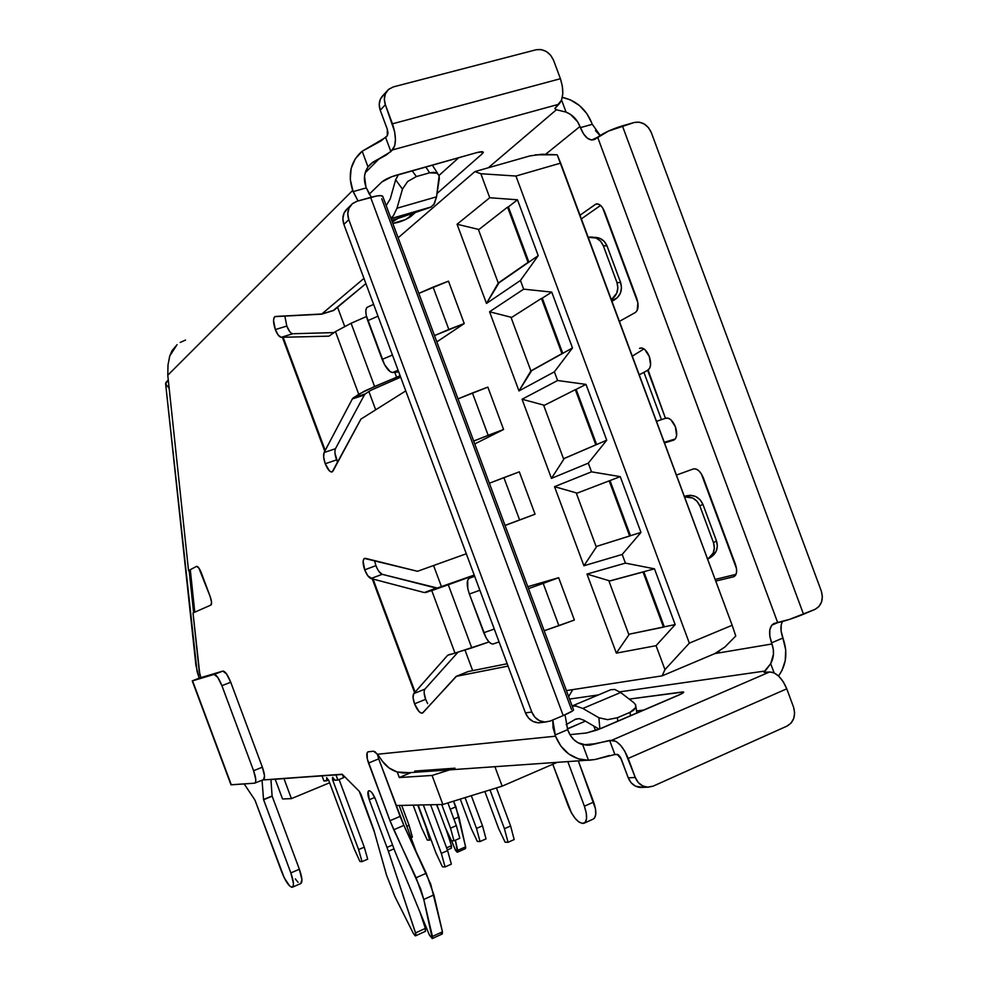 <?xml version="1.0" encoding="UTF-8"?>
<svg xmlns="http://www.w3.org/2000/svg" width="988" height="988" viewBox="0 0 988 988"><rect width="100%" height="100%" fill="white"/><g stroke="black" fill="none" stroke-linecap="round" stroke-linejoin="round"><path stroke-width="1.48" d="M441.253 933.524L442.278 933.956L442.463 931.832L430.731 884.223L403.882 825.388L393.767 829.759L416.109 877.752L423.778 899.463L432.448 936.451L432.262 938.575L429.447 935.154L395.039 851.594L375.588 799.539C373.118 793.599 370.833 790.684 368.734 790.783C367.413 791.845 367.585 794.834 369.265 799.749L374.724 797.44L369.265 799.749L388.383 851.285L415.553 932.907L415.627 935.809L413.293 933.327L394.731 896.202L386.592 875.331L394.731 896.202L413.293 933.327L415.084 935.71L415.849 935.562L415.849 934.018L388.383 851.285L369.265 799.749L368.141 791.437L369.092 790.709L370.549 791.326L372.291 793.228L375.588 799.539L395.039 851.594L429.447 935.154L432.287 938.563L423.778 899.463L420.604 888.755L389.988 820.732L367.277 758.858L367.141 752.757L368.302 751.769L373.476 751.213L377.515 754.239L382.566 761.464L389.124 768.009L397.238 771.999L409.304 772.678L403.66 773.073L397.238 771.999L399.3 777.544L397.238 771.999C391.31 770.171 386.419 766.663 382.566 761.464L382.48 761.34M455.9 806.788L453.578 801.169L458.926 816.878L465.743 847.667L465.397 848.655L465.62 846.852L457.679 850.372L457.148 852.175L455.641 850.52L451.516 840.739L455.196 849.594L457.469 852.175L455.382 840.195L457.679 850.372L465.62 846.852L455.9 806.788L450.244 809.234L455.9 806.788M675.422 426.841C677.509 433.497 677.027 437.894 673.964 440.031L675.545 438.61L676.607 435.486L675.422 426.841L671.025 419.9L668.394 418.233L665.467 418.307L647.646 370.278L649.771 368.055L650.586 364.807L649.301 356.458C651.388 363.053 650.993 367.573 648.103 370.018L665.467 418.307L656.477 421.32L661.454 419.653L643.917 372.365L647.646 370.278L639.224 374.823L643.917 372.365L661.454 419.653L665.961 418.146C669.568 417.64 672.717 420.53 675.422 426.841M289.78 331.684L286.804 326.052C288.718 330.894 290.694 333.462 292.732 333.746L281.234 337.303C279.233 337.007 277.27 334.438 275.343 329.584L286.804 326.052L275.343 329.584L273.553 320.618L274.084 317.593L275.479 316.456L321.829 313.986L363.954 278.406L321.545 314.196L274.899 316.617C272.997 318.581 273.145 322.903 275.343 329.584L278.258 335.167L281.234 337.303L292.732 333.746L291.299 333.215M334.969 450.627L335.475 448.688C334.487 451.17 334.846 454.9 336.575 459.877L325.25 463.743L329.461 470.918L331.536 472.042L332.993 471.066L360.916 419.097L405.772 390.89L360.916 419.097L332.227 471.894C329.992 472.338 327.658 469.621 325.25 463.743L336.575 459.877L337.624 462.347L334.994 453.282M424.247 690.723L424.914 689.13C423.691 690.995 423.926 694.391 425.643 699.319L414.552 703.814L418.949 711.471L421.209 713.126L422.901 712.768L456.172 676.36L508.067 666.11L456.53 676.237L422.419 713.114C419.875 713.373 417.245 710.273 414.552 703.814L425.643 699.319L427.656 703.641M377.317 568.829L375.922 565.667C377.861 570.545 379.96 573.435 382.208 574.324L370.957 578.511C368.734 577.597 366.647 574.695 364.708 569.817L375.922 565.667L374.637 561.085M643.83 571.706L654.476 568.829L675.175 624.589L664.294 626.824L643.83 571.706L609.769 580.907L586.996 574.077L616.351 653.13L656.069 645.683L664.961 669.629L662.145 675.854L714.571 653.71L662.145 675.854L566.408 690.6L662.145 675.854L664.961 669.629L656.069 645.683L675.175 624.589L654.476 568.829L625.404 563.123L586.996 574.077L625.404 563.123L622.193 554.453L625.404 563.123L654.476 568.829L643.83 571.706L664.294 626.824L675.175 624.589L656.069 645.683L616.351 653.13L586.996 574.077L609.769 580.907L643.83 571.706M609.991 480.563L620.254 476.636L640.965 532.421L630.468 535.706L609.991 480.563L630.468 535.706L640.965 532.421L620.254 476.636L591.516 471.832L554.527 486.676L583.908 565.766L622.193 554.453L640.965 532.421L622.193 554.453L583.908 565.766L554.527 486.676L591.516 471.832L588.292 463.162L591.516 471.832L620.254 476.636L609.991 480.563M576.14 389.383L586.008 384.394L606.731 440.203L596.629 444.551L576.14 389.383L596.629 444.551L606.731 440.203L586.008 384.394L557.603 380.516L522.059 399.238L551.452 478.377L588.292 463.162L606.731 440.203L588.292 463.162L551.452 478.377L522.059 399.238L557.603 380.516L554.379 371.834L557.603 380.516L586.008 384.394L576.14 389.383M542.276 298.154L551.749 292.115L572.484 347.949L562.765 353.358L542.276 298.154L562.765 353.358L572.484 347.949L551.749 292.115L523.677 289.151L489.566 311.763L518.972 390.927L554.379 371.834L572.484 347.949L554.379 371.834L518.972 390.927L531.692 370.636L562.765 353.358L530.902 370.895L518.972 390.927L489.566 311.763L523.677 289.151L520.454 280.456L523.677 289.151L551.749 292.115L542.276 298.154M508.388 206.887L517.477 199.786L538.213 255.657L528.889 262.116L508.388 206.887L528.889 262.116L538.213 255.657L517.477 199.786L489.739 197.736L457.061 224.251L486.479 303.452L520.454 280.456L538.213 255.657L520.454 280.456L486.479 303.452L499.064 282.766L528.889 262.116L498.261 283.013L486.479 303.452L457.061 224.251L489.739 197.736L480.835 173.727L489.739 197.736L517.477 199.786L508.388 206.887M708.248 558.8L710.977 557.133C716.658 553.144 718.486 547.747 716.498 540.942L713.484 542.684C715.497 549.538 713.645 554.972 707.939 558.986L713.126 553.194L714.349 548.007L713.484 542.684L699.813 505.856L702.925 504.362L699.813 505.856L713.484 542.684L716.498 540.942L702.925 504.362C699.232 496.816 693.415 494.049 685.437 496.062L690.649 495.284L695.811 496.581L700.122 499.767L702.925 504.362L716.498 540.942L717.35 546.216L716.139 551.366L710.817 557.22M611.733 300.747L617.352 297.746L620.365 293.251L621.514 287.928L620.637 282.58L616.957 282.531L617.846 287.916L616.685 293.275L611.337 299.685C617.13 295.313 618.994 289.595 616.957 282.531L603.26 245.642L616.957 282.531L620.637 282.58L607.04 245.95L620.637 282.58C622.773 290.744 620.217 296.783 612.955 300.723L611.733 300.747M568.643 696.626L572.744 689.624L568.643 696.626M472.659 670.642L465.052 650.166L472.659 670.642M441.488 586.786L433.571 565.519L441.488 586.786M375.687 409.81L368.894 391.532L375.687 409.81M344.627 326.275L337.563 307.268L344.627 326.275M369.512 194.599L366.338 187.893L353.111 191.623L358.039 200.947L352.679 190.449L167.775 375.242L188.535 570.644L196.526 566.371L198.786 567.878L210.098 596.369L211.543 602.124L210.926 605.051L193.031 612.943L199.798 674.31L200.86 677.669L222.893 671.087L226.561 673.94L230.747 682.263L262.363 767.182L264.525 775.876L263.561 779.569M177.074 344.676L172.06 350.641L169.714 356.051L168.009 364.967L167.775 375.242L188.535 570.644L196.538 566.359C197.921 566.198 199.551 568.433 201.416 573.065L210.098 596.369C211.716 601.087 212 603.977 210.95 605.039L193.031 612.943L199.243 671.346L200.86 677.669L199.181 678.126L197.057 671.432L165.638 383.962L169.17 388.333L165.638 383.962L165.749 382.788L168.269 379.898L165.638 383.962L195.933 665.529L199.181 678.126L222.893 671.087L192.265 680.905L199.181 678.126L192.339 680.843L230.945 784.719M617.167 754.35L614.857 754.523L618.179 754.647L620.365 757.117L628.245 777.815C630.64 783.57 634.617 786.781 640.187 787.448L642.756 787.35L635.617 786.213L631.209 782.817L628.245 777.815L635.284 777.482L628.195 758.426L786.757 688.821L793.549 707.149L794.624 712.793L793.759 718.375L791.092 723.055L787.016 726.094L653.105 786.164L647.918 787.214L642.706 785.942L638.26 782.521L635.284 777.482L628.245 777.815L621.217 758.908L617.167 754.35M609.423 755.499L595.159 759.5L586.403 760.303C572.003 758.945 561.703 750.905 555.503 736.196L553.033 727.748L552.786 719.98L555.503 736.196L377.515 754.239L555.503 736.196L560.912 746.175L568.742 753.968L578.239 758.833L588.502 760.315L582.685 744.68C575.856 742.655 571.002 738.024 568.1 730.824L567.631 729.564M643.941 710.051L636.556 710.94L643.941 710.051M411.181 772.542L399.3 777.544L411.181 772.542M270.922 779.569L342.157 774.234L270.91 779.359L272.108 795.995L270.922 779.569M567.816 761.6L584.39 806.208L586.242 812.84L586.563 818.459L585.328 822.189L582.735 823.498L579.19 822.189L575.238 818.484L571.484 812.976L552.774 764.267L568.458 806.48C573.472 818.126 578.647 823.72 584.007 823.251C587.341 821.053 587.465 815.372 584.39 806.208L567.816 761.6M425.346 931.338L425.371 928.411L419.937 912.048L425.371 928.411L415.553 932.907L425.371 928.411L425.42 931.314L415.652 935.797M377.305 753.98L378.7 758.846L368.536 763.057L389.988 820.732L400.115 816.384L403.882 825.388L378.7 758.846L368.536 763.057C366.449 756.956 366.239 753.226 367.931 751.868L373.476 751.213L375.304 751.917L379.923 757.685M177.062 344.689L169.714 356.051L168.009 364.967L167.775 375.242L352.679 190.449C347.677 174.851 350.518 162.057 361.188 152.041L362.176 151.25L368.005 166.935L365.684 171.294L364.523 176.247L365.906 186.72C363.386 179.359 364.09 172.764 368.005 166.935L371.426 163.304L386.32 154.968L392.606 149.892L558.887 104.234L554.873 108.557L556.38 109.767L488.319 167.762L556.38 109.767L566.05 112.089C572.583 114.806 577.227 119.61 579.968 126.501L545.796 154.153L579.968 126.501L583.562 133.948L587.539 138.308L591.713 140.049L597.629 137.196L777.704 622.65L771.714 625.231L769.837 629.726L769.788 635.914L771.961 643.978L714.83 653.599L771.961 643.978C774.357 650.969 773.937 657.539 770.702 663.677L764.638 671.074L619.785 691.859L764.638 671.074L764.057 672.334L769.529 671.988L611.905 740.21L587.144 745.285L578.042 742.778L573.904 739.703L570.533 735.64L567.668 729.65L555.071 735.023L567.668 729.65L565.26 716.09M371.278 197.192L366.338 187.893L353.111 191.623L350.258 179.371L351.148 168.479L355.26 158.809L362.176 151.25L385.629 137.456L390.89 151.609L379.318 158.599L365.177 172.838L379.318 158.599L372.97 162.118L368.005 166.935L362.176 151.25L381.084 140.876L387.333 135.702L385.629 137.456L390.89 151.609L394.706 145.804L395.435 139.407L394.644 131.676L385.357 104.703L384.332 98.948L385.493 93.539L388.667 89.303L393.36 86.895L536.076 49.77L541.226 49.585L546.352 51.537L550.687 55.303L553.589 60.342L560.406 78.719L392.458 123.821L385.357 104.703L380.232 110.224L387.284 129.193L388.025 133.071L387.333 135.702L387.284 129.193L380.232 110.224L385.357 104.703C383.356 98.578 384.394 93.514 388.445 89.513L393.36 86.895L536.076 49.77C543.919 48.659 549.748 52.179 553.589 60.342L560.406 78.719L562.382 86.302L562.777 93.835L561.542 100.134L554.898 108.421L556.38 109.767L566.05 112.089L570.496 114.41L577.659 121.82L580.388 127.613L592.306 124.34M439.191 811.037L436.523 804.615L439.191 811.037M295.338 878.912L298.067 882.321M300.784 883.556L301.908 879.616L299.364 869.242L272.108 795.995L263.537 799.527L262.042 780.187L263.537 799.527L272.108 795.995L263.537 799.527L290.855 872.91L263.598 799.737L272.169 796.205L299.364 869.242L290.855 872.91L299.364 869.242C302.155 877.27 302.649 882.025 300.846 883.531L292.46 887.175M571.509 709.495L381.726 198.761M335.475 448.688L336.167 447.366L335.475 448.688L324.101 452.541L324.768 451.22L282.395 337.291L281.234 337.303L282.395 337.291L324.768 451.22L352.333 398.954L364.35 395.002L336.167 447.366L364.35 395.002L352.333 398.954L358.73 394.224L335.451 331.61L328.979 336.155L282.395 337.291L283.111 337.266L325.2 450.405L283.111 337.266L328.979 336.155L335.451 331.61L358.73 394.224L374.588 386.506L351.086 323.274L335.451 331.61L351.086 323.274L374.588 386.506L396.608 377.255L394.768 372.315L396.608 377.255L400.128 375.724L364.967 390.828L353.309 397.806L365.35 393.854L364.35 395.002L365.35 393.854L353.309 397.806L352.333 398.954L324.101 452.541L335.475 448.688M293.893 333.722L334.228 332.573L293.893 333.722M285.05 317.111L286.804 326.052M333.055 310.652L365.893 283.63L333.969 310.257L321.829 313.986L333.055 310.652M467.929 671.63L456.53 676.237L468.3 671.507L507.177 663.738L468.3 671.507L456.308 676.298M425.643 699.319L424.161 693.057M378.947 571.509L382.208 574.324L437.561 588.07L424.334 592.565L474.228 575.065L425.729 592.553L470.708 576.621L471.041 577.498L470.708 576.621L448.293 584.773L471.77 647.906L447.65 655.279L415.096 692.082L373.056 579.091L424.334 592.565L436.14 588.082L382.208 574.324L370.957 578.511L424.334 592.565L431.756 590.589L454.999 653.13L488.998 641.953L471.77 647.906L448.293 584.773L431.756 590.589L454.999 653.13L447.65 655.279L450.306 654.229L447.65 655.279L413.774 693.601C412.576 695.466 412.836 698.862 414.552 703.814L413.058 697.54L413.774 693.601L424.914 689.13L457.802 652.401L424.914 689.13L413.774 693.601L414.59 692.662L372.254 578.869L367.721 575.671L364.708 569.817L363.115 561.369L363.843 558.887L365.461 558.344L417.504 571.286L466.311 553.774L417.504 571.286L364.387 558.418C362.584 559.986 362.682 563.79 364.708 569.817L375.922 565.667L374.576 560.665M244.172 783.916L254.953 800.07L284.211 877.727L289.62 885.952L291.781 887.286L293.127 886.36L293.424 883.309L290.855 872.91C293.646 880.95 294.165 885.717 292.386 887.199C289.361 887.039 285.828 882 281.778 872.083L254.953 800.07L244.172 783.916M262.536 779.989L342.404 774.456L359.237 791.289L360.978 794.303L373.674 829.488L386.592 875.331L373.674 829.488L360.978 794.303L359.237 791.289L342.404 774.456L262.536 779.989M325.25 463.743L323.656 457.197L324.101 452.541C323.138 455.023 323.508 458.753 325.25 463.743M189.128 570.434L193.611 612.684L189.128 570.434M591.861 123.154L586.749 113.472L579.351 105.444L570.323 99.825L562.32 97.38C576.152 100.455 586.008 109.05 591.861 123.154M595.455 130.577L599.432 134.924M782.36 621.551L781.199 624.922L781.125 631.11L783.286 639.162C787.831 652.858 786.25 665.122 778.532 675.977L782.014 670.432L785.262 660.503L785.695 649.758L782.867 638.05L771.542 642.867L782.867 638.05C780.483 631.221 780.31 625.725 782.36 621.551M584.204 823.152L593.158 819.126C596.53 816.915 596.69 811.234 593.627 802.095L578.301 760.871L595.455 808.715L595.764 814.322L594.504 818.064L593.084 819.163M447.379 849.939L451.454 848.136L451.479 845.679L446.057 829.216L451.479 845.679L451.034 848.087M643.978 348.888L632.295 356.162L643.978 348.888M664.269 442.315L675.286 438.968L664.269 442.315M715.151 579.425L736.023 574.349L715.151 579.425M600.581 205.418L581.352 218.879L600.581 205.418M392.804 223.399L405.599 219.583L415.627 212.259L410.65 216.631C404.969 220.324 399.029 222.584 392.804 223.399M437.054 193.463L482.342 153.72L483.305 152.436L482.613 151.769L476.932 152.572L391.853 176.667L381.813 182.002L369.253 194.154L381.813 182.002C384.838 179.507 389.605 177.26 396.102 175.259L476.932 152.572C481.168 151.448 483.293 151.411 483.293 152.473L482.342 153.72L481.588 151.695L482.342 153.72L437.054 193.463M185.546 340.07L180.199 342.441M619.39 321.384L635.358 312.492L637.149 310.491L637.902 302.834L602.668 207.875L600.198 205.084L597.592 203.886L595.282 204.454L580.005 215.236L595.739 204.183C599.086 203.182 602.05 205.739 604.656 211.84L636.741 298.351C638.903 305.267 638.446 309.985 635.358 312.492L619.39 321.384M715.757 581.08L733.429 576.819L735.443 575.411L736.529 572.546L736.517 568.631L701.332 473.808L698.726 470.671L695.947 468.967L693.403 468.93L676.422 475.08L693.403 468.93C697.182 468.312 700.504 471.301 703.357 477.896L735.405 564.272C737.419 570.582 736.949 574.695 733.985 576.621L715.757 581.08M639.508 348.418L639.841 348.233C643.386 347.307 646.535 350.048 649.301 356.458L644.658 349.382L641.928 347.998L639.508 348.418M664.492 442.933L673.557 440.191L664.492 442.933M433.707 204.874L436.535 196.822L396.978 208.233L402.474 189.116L396.978 208.233L393.397 215.717L390.878 218.212L393.397 215.717L396.978 208.233L436.535 196.822L439.314 178.643L439.018 175.419L458.79 157.672L439.03 175.444L437.091 173.184L433.806 172.283L429.595 172.826L425.828 166.923L429.595 172.826L416.393 176.543L429.595 172.826L437.091 173.184L439.141 175.741L436.535 196.822L434.35 203.849L430.644 207.258L398.67 217.916L392.347 222.041L396.163 219.04L391.668 220.336M550.242 721.055L544.845 722.043L539.448 720.684L534.854 717.165L531.791 712.027L348.801 219.682L347.764 213.816L348.974 208.246L352.247 203.824L357.051 201.231L370.636 197.378L563.209 715.584L550.242 721.055L545.215 722.055C538.954 721.685 534.483 718.338 531.791 712.027L525.443 712.879C528.111 719.14 532.557 722.45 538.781 722.821L541.893 722.45L538.411 722.821L533.038 721.475L528.494 717.98L525.443 712.879L531.791 712.027L348.801 219.682L343.886 224.4L525.443 712.879L343.886 224.4L348.801 219.682C346.677 212.976 348.011 207.529 352.815 203.355L357.051 201.231L377.008 195.908L381.343 195.673L382.986 196.97C382.887 195.056 378.774 195.192 370.636 197.378L563.209 715.584L550.242 721.055M583.241 744.816L596.69 743.631L583.241 744.816M600.185 135.43L592.281 124.266L580.388 127.613C584.427 137.221 589.132 141.185 594.48 139.506L608.46 131.083L634.382 122.45L639.335 122.179L644.287 124.031L648.499 127.699L651.327 132.627L821.312 591.059L822.374 596.591L821.534 602.025L818.941 606.509L814.964 609.386L803.516 614.215L622.391 125.847L634.382 122.45C641.916 121.215 647.572 124.612 651.327 132.627L821.312 591.059C823.671 599.543 821.559 605.656 814.964 609.386L789.573 619.365L773.925 623.502C769.146 626.54 768.343 632.999 771.542 642.867L773.246 649.005L773.456 654.155L770.702 663.677L774.098 672.853L770.702 663.677L764.144 672.383L769.529 671.988L774.012 672.803L778.865 676.286L783.348 681.918L786.757 688.821L793.549 707.149C795.945 715.781 793.772 722.092 787.016 726.094L653.105 786.164L647.301 787.189C641.706 786.51 637.692 783.274 635.284 777.482L624.787 751.189L620.476 745.187L615.944 741.333L609.633 740.407L614.869 754.523L595.159 759.5L588.502 760.315L582.685 744.68L589.614 745.187L609.633 740.407L614.869 754.523M598.407 694.935L569.557 699.072L598.407 694.935M569.915 734.664L586.526 732.973L597.394 729.885L681.596 693.774L683.424 692.637L683.634 692.008L682.189 691.995L629.208 699.096L683.61 691.995C684.153 692.427 682.424 693.514 678.423 695.268L601.544 728.242L586.526 732.973L569.915 734.664M386.79 91.316L383.307 95.144C379.281 99.121 378.256 104.148 380.232 110.224L379.219 104.518L380.38 99.146L383.542 94.934M573.435 709.508L572.756 710.792L563.209 715.584C570.903 712.262 574.312 710.236 573.435 709.508L382.986 196.97M350.678 205.442L347.875 208.196C343.108 212.334 341.774 217.743 343.886 224.4L342.861 218.57L344.059 213.038L347.875 208.184M561.579 100.035L566.05 112.089L561.579 100.035M392.606 149.892L558.887 104.234C563.506 98.837 564.024 90.328 560.406 78.719L392.458 123.821C396.324 135.862 396.373 144.557 392.606 149.892M769.529 671.988L611.905 740.21C617.883 740.839 623.317 746.916 628.195 758.426L786.757 688.821C781.965 677.793 776.222 672.186 769.529 671.988M597.629 137.196L777.704 622.65C784.954 621.069 793.549 618.266 803.516 614.215L622.391 125.847C612.103 129.045 603.841 132.824 597.629 137.196M734.319 576.449L733.429 576.819L734.319 576.449M699.813 505.856L696.997 501.225L692.65 498.014L684.511 496.878C691.674 496.198 696.775 499.187 699.813 505.856M494.296 629.047L483.75 632.728L469.374 594.035L479.872 590.256L469.374 594.035L486.059 637.766L488.727 641.644L491.345 643.768L493.074 644.003C489.974 644.09 486.862 640.335 483.75 632.728L494.296 629.047M474.573 576.004L469.152 578.301L467.682 580.129L467.793 588.638L469.374 594.035C466.595 585.612 466.521 580.364 469.152 578.301L474.573 576.004M470.708 576.621L474.314 575.325L470.708 576.621M414.59 692.662L415.096 692.082L373.056 579.091L372.254 578.869L414.59 692.662M474.685 576.3L469.152 578.301L474.685 576.3M620.649 692.502L614.721 689.439L610.757 689.735L614.721 689.439L620.649 692.502L633.987 702.789L620.649 692.502L582.834 708.458L598.876 717.745L599.877 728.934L598.876 717.745L582.834 708.458L620.649 692.502M581.599 722.747L567.433 729.008M583.933 720.277L579.215 718.585L575.251 719.375L566.124 724.661L575.856 719.054L579.215 718.585L583.933 720.277L599.173 729.206L583.933 720.277M576.782 706.099L572.176 706.124L575.547 705.926L582.834 708.458M682.634 693.193L682.189 691.995L682.634 693.193M585.402 721.129L567.359 728.811L585.402 721.129M629.998 712.36L630.529 715.806L629.998 712.36L617.426 717.733L629.998 712.36L633.604 710.224L635.605 707.68L629.998 712.36M617.735 721.302L617.426 717.733L607.558 719.659L598.876 717.745L607.558 719.659L617.426 717.733L617.735 721.302M633.987 702.789L635.741 705.074L635.605 707.68L635.642 704.802L633.987 702.789M366.474 316.531L351.086 323.274L366.474 316.531M398.707 371.908L392.656 372.525L390.211 371.71L384.517 364.609L366.227 315.419L365.795 310.961L366.523 307.972L367.845 306.959C365.165 308.281 365.14 312.85 367.746 320.668L382.158 359.41L392.434 355.038L382.158 359.41C385.579 367.684 389.074 372.056 392.656 372.525L398.09 370.241L392.656 372.525L398.707 371.908M377.996 316.185L367.746 320.668L377.996 316.185M400.659 377.157L370.809 390.285L400.659 377.157M370.809 390.285L365.35 393.854L370.809 390.285M402.474 189.116L395.645 179.779L390.235 198.946L386.185 205.578L390.235 198.946L395.645 179.779L398.473 174.592L395.645 179.779L402.474 189.116L407.636 181.52L402.474 189.116M409.748 214.223L410.65 216.631L409.748 214.223M391.026 218.607L431.558 206.838L391.075 218.743L430.644 207.258L396.163 219.04M432.46 165.058L433.065 166.268L432.46 165.058M412.12 170.763L416.393 176.543L407.636 181.52L416.393 176.543L412.12 170.763M597.271 203.861L595.282 204.454L597.271 203.861M594.245 237.367C600.296 237.355 604.557 240.208 607.04 245.95L603.26 245.642C600.247 239.034 595.245 236.243 588.255 237.305L596.184 238.034L600.469 241.072L603.26 245.642L607.04 245.95L604.261 241.418L600 238.392L594.937 237.342M453.9 819.064L458.926 816.878L453.9 819.064M451.479 845.679L446.601 847.84L451.479 845.679M593.627 802.095L584.39 806.208L593.627 802.095M432.287 938.563L442.254 933.969L442.463 931.832L432.448 936.451L442.463 931.832L433.88 894.906L423.778 899.463L433.88 894.906L426.236 873.244L416.109 877.752L426.236 873.244L403.882 825.388L393.767 829.759L389.988 820.732L400.115 816.384L396.077 805.529L442.859 804.479L432.065 775.457L399.3 777.544L432.065 775.457L449.725 769.85L432.065 775.457L442.859 804.479L502.151 786.164L557.232 762.341L502.151 786.164L442.859 804.479L396.077 805.529L378.7 758.846M387.012 847.395L392.508 844.999L387.012 847.395M388.383 851.285L393.953 848.853L388.383 851.285M192.265 680.905L230.97 784.781L254.608 783.175L231.303 784.818L192.561 680.831L214.087 674.421C216.335 674.569 218.941 678.311 221.905 685.66L217.718 677.311L214.087 674.421L222.893 671.087C225.165 671.21 227.783 674.94 230.747 682.263L221.905 685.66L253.595 770.739L221.905 685.66L230.747 682.263L262.363 767.182L253.595 770.739L262.363 767.182C264.747 774.049 265.167 778.174 263.635 779.544L263.314 779.618M254.608 783.175L255.608 782.163L255.769 779.433L253.595 770.739C255.978 777.618 256.411 781.73 254.916 783.101L254.608 783.175M190.326 570.014L194.772 612.177L190.326 570.014M275.195 779.248L282.543 798.971L275.195 779.248M283.951 778.593L291.411 798.625L282.543 798.971L291.411 798.625L283.951 778.593M344.54 776.593L343.404 777.062L344.54 776.593M329.622 782.78L291.411 798.625L329.622 782.78M414.701 771.072L454.999 768.182M595.517 730.564L593.862 726.094L595.517 730.564M494.914 766.7L502.151 786.164L494.914 766.7M530.383 155.783L474.907 171.591L398.152 237.775L474.907 171.591L480.835 173.727L515.946 176.037L560.665 163.119L732.157 625.268L689.34 643.139L515.946 176.037L689.34 643.139L664.961 669.629L689.34 643.139L732.157 625.268L557.22 154.795L560.665 163.119L515.946 176.037L480.835 173.727L474.907 171.591L529.815 155.943L541.967 154.239L557.22 154.795L535.323 154.82M724.562 647.313L735.776 636L732.157 625.268L735.776 636L724.859 647.054L714.571 653.71L719.499 651.043M436.832 341.897L464.237 323.545L448.478 281.16L464.237 323.545L448.836 329.461L433.102 287.113L448.478 281.16L418.813 293.387L433.102 287.113L448.836 329.461L434.498 335.587L464.237 323.545L436.832 341.897M505.066 525.505L535.051 514.205L519.317 471.844L535.051 514.205L519.614 519.947L503.892 477.636L519.317 471.844L489.356 483.231L503.892 477.636L519.614 519.947L505.016 525.394L535.051 514.205L505.066 525.505M474.746 443.933L503.584 429.496L487.85 387.123L503.584 429.496L488.171 435.313L472.437 392.977L487.85 387.123L458.012 398.88L472.437 392.977L488.171 435.313L473.684 441.056L503.584 429.496L474.746 443.933M558.652 577.708L527.79 586.674L558.652 577.708L574.374 620.032L558.652 577.708L543.19 583.402L558.652 577.708M629.356 634.173L616.351 653.13L629.356 634.173M577.165 493.136L554.527 486.676L577.165 493.136M596.851 546.315L583.908 565.766L596.851 546.315M544.413 405.278L522.059 399.238L544.413 405.278M564.296 458.457L551.452 478.377L564.296 458.457L596.629 444.551L564.296 458.457M511.673 317.407L489.566 311.763L511.673 317.407M478.933 229.5L457.061 224.251L478.933 229.5M478.513 229.834L498.261 283.013L528.889 262.116L528.061 262.363L507.56 207.134L478.513 229.834L498.261 283.013L528.061 262.363L507.56 207.134L478.513 229.834M511.154 317.728L530.902 370.895L562.765 353.358L561.95 353.63L541.449 298.425L511.154 317.728L530.902 370.895L561.95 353.63L541.449 298.425L511.154 317.728M543.783 405.599L563.518 458.741L596.629 444.551L595.813 444.847L575.325 389.667L543.783 405.599L563.518 458.741L595.813 444.847L575.325 389.667L543.783 405.599M576.399 493.42L596.122 546.537L630.468 535.706L629.665 536.015L609.188 480.86L576.399 493.42L596.122 546.537L629.665 536.015L609.188 480.86L576.399 493.42M664.294 626.824L663.491 627.145L643.027 572.015L609.003 581.216L609.769 580.907L609.003 581.216L628.714 634.296L664.294 626.824M663.491 627.145L643.027 572.015L609.003 581.216L628.714 634.296L663.491 627.145M496.433 787.93L510.598 825.993L514.18 839.553L508.03 842.295L505.14 842.221L498.681 828.673L484.861 791.499L498.681 828.673L505.14 842.221L508.03 842.295L504.423 828.722L508.03 842.295L514.18 839.553L510.598 825.993L504.423 828.722L489.999 789.918L504.423 828.722L510.598 825.993L496.433 787.93M471.301 795.686L482.502 825.807L486.022 838.886L480.045 841.529L477.352 841.455L471.165 828.389L460.272 799.094L471.165 828.389L477.352 841.455L480.045 841.529L476.512 828.438L480.045 841.529L486.022 838.886L482.502 825.807L476.512 828.438L465.052 797.625L476.512 828.438L482.502 825.807L471.301 795.686M447.897 802.923L456.345 825.635L459.791 838.256L453.986 840.813L451.479 840.739L445.539 828.117L436.795 804.615L445.539 828.117L451.479 840.739L453.986 840.813L450.528 828.179L453.986 840.813L459.791 838.256L456.345 825.635L450.528 828.179L441.722 804.504L450.528 828.179L456.345 825.635L447.897 802.923M417.751 805.035L426.273 827.919L429.656 840.146L427.31 840.084L421.617 827.882L413.157 805.146L421.617 827.882L427.31 840.084L429.656 840.146L426.273 827.919L417.751 805.035M430.99 839.553L429.656 840.146L430.99 839.553M401.671 805.405L409.081 825.313L412.379 837.132L411.156 837.663L412.379 837.132L409.081 825.313L406.908 826.252L409.081 825.313L401.671 805.405M574.374 620.032L558.899 625.688L543.19 583.402L528.506 588.613L543.19 583.402L558.899 625.688L544.166 630.752L574.374 620.032M430.57 804.751L447.626 850.594L441.34 853.373L423.309 804.911L441.34 853.373L447.626 850.594L451.343 864.154L445.082 866.945L441.34 853.373L445.082 866.945L451.343 864.154L447.626 850.594L430.57 804.751M442.402 866.772L445.082 866.945L442.402 866.772L436.029 853.126L442.402 866.772M418.134 805.035L436.029 853.126L418.134 805.035M399.177 805.455L416.133 851.607L399.177 805.455M321.977 775.741L323.916 780.965L326.855 780.767L326.633 777.729L328.831 780.631L354.433 849.421L359.953 861.499L362.04 861.635L358.595 849.606L332.82 780.372L332.598 777.309L334.833 780.236L337.884 780.038L335.895 774.703L337.884 780.038L343.626 777.655L337.884 780.038L334.833 780.236L332.697 777.284L332.462 779.211L332.82 780.372L334.586 779.643L332.82 780.372L358.595 849.606L364.263 847.161L358.595 849.606L362.04 861.635L367.697 859.165L362.04 861.635L359.953 861.499L354.433 849.421L328.831 780.631L326.719 777.704L326.855 780.767L328.596 780.051L323.916 780.965L321.977 775.741M342.453 774.506L343.626 777.655L342.453 774.506M339.094 779.532L364.263 847.161L367.697 859.165L364.263 847.161L339.094 779.532M359.262 791.314L374.329 831.785L359.262 791.314M368.524 166.243L371.426 163.304M586.39 760.303L403.66 773.073M640.187 787.448L647.301 787.189M538.781 722.821L545.215 722.055M499.076 641.928L493.074 644.003M572.126 705.988L610.794 689.723M635.902 706.556L636.877 713.089M321.545 314.196L333.672 310.467M373.625 304.415L367.845 306.959M437.869 173.764L433.065 166.268M596.752 203.886L595.739 204.183M639.841 348.233L640.545 347.998M465.397 848.655L457.469 852.175M254.941 783.089L263.635 779.544"/></g></svg>
